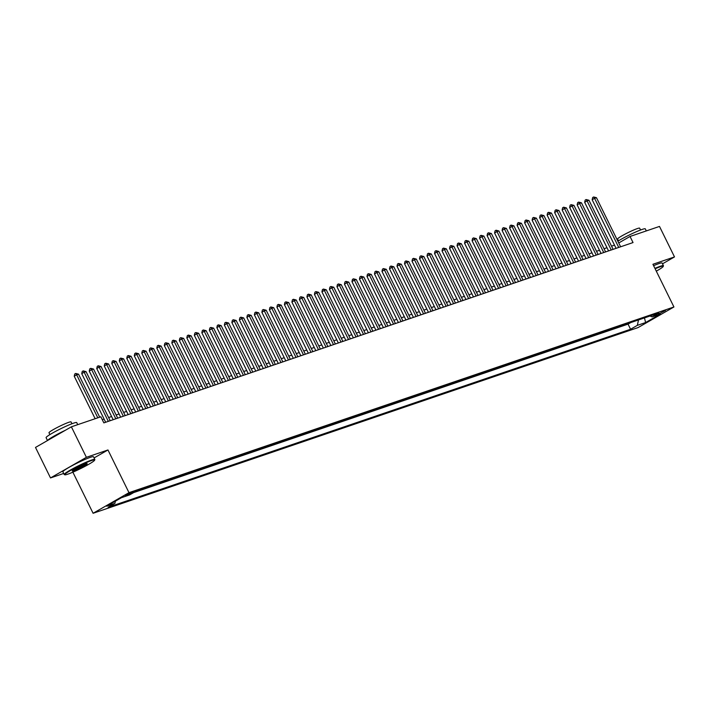 <?xml version="1.0" encoding="UTF-8"?>
<svg xmlns="http://www.w3.org/2000/svg" width="710" height="710" viewBox="0 0 710 710"><rect width="100%" height="100%" fill="white"/><g stroke="black" fill="none" stroke-linecap="round" stroke-linejoin="round"><path stroke-width="1.06" d="M665.501 310.412L658.481 314.131L665.501 310.412M93.099 513.277L638.05 327.594L673.932 306.977L128.98 492.66L93.099 513.277L72.873 472.185M94.093 457.932L107.964 449.962L86.389 457.32L50.508 477.936L63.687 473.446M50.508 477.936L35.5 447.433L71.382 426.817L86.389 457.32M71.382 426.817L100.847 416.779L103.846 422.876L633.036 242.563L630.027 236.465L618.729 242.962M125.626 495.802L134.084 491.639L131.634 492.349L125.626 495.802L125.43 495.403M650.023 316.012L652.099 316.891L658.889 312.986L136.453 491L129.664 494.897L121.41 497.71L106.669 506.186L114.931 503.372L108.142 507.268L630.569 329.254L637.358 325.358L638.485 319.935M652.099 316.891L660.353 314.077L645.621 322.544L637.358 325.358M133.728 492.571L628.048 324.133L630.782 322.562M662.51 263.818L674.5 256.922L659.492 226.428L630.027 236.465M674.5 256.922L652.916 264.28L673.932 306.977M107.964 449.962L128.98 492.66M614.505 245.154L611.541 246.166M607.006 247.71L604.033 248.722M599.497 250.266L596.533 251.278M591.989 252.831L589.025 253.834M584.481 255.387L581.517 256.399M576.981 257.943L574.008 258.955M569.473 260.499L566.509 261.511M561.965 263.055L559.001 264.067M554.457 265.62L551.492 266.623M546.957 268.176L543.984 269.188M539.449 270.732L536.485 271.744M531.941 273.288L528.977 274.3M524.433 275.844L521.468 276.856M516.924 278.4L513.96 279.412M509.425 280.965L506.452 281.976M501.917 283.521L498.953 284.533M494.409 286.077L491.444 287.089M486.9 288.633L483.936 289.644M479.401 291.189L476.428 292.2M471.893 293.754L468.928 294.765M464.384 296.31L461.42 297.321M456.876 298.866L453.912 299.877M449.377 301.422L446.404 302.433M441.868 303.978L438.904 304.989M434.36 306.542L431.396 307.545M426.852 309.098L423.888 310.11M419.344 311.654L416.38 312.666M411.844 314.211L408.871 315.222M404.336 316.767L401.372 317.778M396.828 319.331L393.864 320.334M389.32 321.887L386.355 322.899M381.82 324.443L378.847 325.455M374.312 326.999L371.348 328.011M366.804 329.555L363.839 330.567M359.295 332.111L356.331 333.123M351.796 334.676L348.823 335.688M344.288 337.232L341.324 338.244M336.78 339.788L333.815 340.8M329.271 342.344L326.307 343.356M321.763 344.9L318.799 345.912M314.264 347.465L311.291 348.468M306.755 350.021L303.791 351.033M299.247 352.577L296.283 353.589M291.739 355.133L288.775 356.145M284.24 357.689L281.267 358.701M276.731 360.254L273.767 361.257M269.223 362.81L266.259 363.822M261.715 365.366L258.751 366.378M254.215 367.922L251.242 368.934M246.707 370.478L243.743 371.49M239.199 373.034L236.235 374.046M231.691 375.599L228.727 376.611M224.182 378.155L221.218 379.167M216.683 380.711L213.71 381.723M209.175 383.267L206.211 384.279M201.667 385.823L198.702 386.835M194.158 388.388L191.194 389.399M186.659 390.944L183.686 391.955M179.151 393.5L176.186 394.511M171.642 396.056L168.678 397.067M164.134 398.612L161.17 399.623M156.635 401.177L153.662 402.18M149.127 403.733L146.154 404.744M141.618 406.289L138.654 407.3M134.11 408.845L131.146 409.856M126.602 411.401L123.638 412.412M119.102 413.965L116.129 414.968M111.594 416.521L108.63 417.533M104.086 419.077L102.275 419.69M115.384 501.18L114.931 503.372M628.048 324.133L630.569 329.254M645.621 322.544L644.458 317.902M97.811 417.817L76.653 374.818L78.526 374.179L99.684 417.178M95.149 418.722L74.23 376.211L76.653 374.818L75.704 373.451L78.526 374.179M74.23 376.211L74.736 374.01L75.704 373.451M91.537 460.55A16.658 1.518 153.8 0 0 73.911 468.609A16.658 1.518 153.8 0 0 64.885 474.804A16.658 1.518 153.8 0 0 67.876 474.147A16.658 1.518 153.8 0 0 84.215 466.772A16.658 1.518 153.8 0 0 94.652 460.151A16.658 1.518 153.8 0 0 91.537 460.55M64.885 474.804L64.344 474.617A17.067 1.562 -26.2 0 1 64.211 474.52A17.067 1.562 -26.2 0 1 74.248 467.925A17.067 1.562 -26.2 0 1 91.652 460.018A17.067 1.562 -26.2 0 1 94.838 459.45A17.067 1.562 -26.2 0 1 94.838 459.61L94.652 460.151M85.626 463.949A8.325 0.763 -26.2 0 1 87.117 463.63A8.325 0.763 -26.2 0 1 82.6 466.718A8.325 0.763 -26.2 0 1 73.787 470.748A8.325 0.763 -26.2 0 1 72.234 470.952A8.325 0.763 -26.2 0 1 77.452 467.641A8.325 0.763 -26.2 0 1 85.626 463.949M72.606 470.544A7.916 0.719 153.8 0 0 73.902 470.215A7.916 0.719 153.8 0 0 81.339 466.887A7.916 0.719 153.8 0 0 86.567 463.674M47.49 440.546L46.088 437.68A17.067 1.562 -26.2 0 1 56.117 431.085A17.067 1.562 -26.2 0 1 73.52 423.178A17.067 1.562 -26.2 0 1 76.715 422.61L77.718 424.66M47.641 440.466A17.067 1.562 -26.2 0 1 65.338 430.295M49.895 434.6L48.99 432.763A12.292 1.118 -26.2 0 1 56.214 428.015A12.292 1.118 -26.2 0 1 68.746 422.326A12.292 1.118 -26.2 0 1 71.044 421.909L71.95 423.746M64.211 474.52L62.888 471.839A17.067 1.562 -26.2 0 1 72.926 465.245A17.067 1.562 -26.2 0 1 90.33 457.338A17.067 1.562 -26.2 0 1 93.516 456.77L94.838 459.45M656.297 271.149A16.658 1.518 153.8 0 0 663.246 266.41A16.658 1.518 153.8 0 0 660.131 266.809A16.658 1.518 153.8 0 0 655.135 268.77M654.931 268.371A17.067 1.562 -26.2 0 1 660.247 266.277A17.067 1.562 -26.2 0 1 663.433 265.709A17.067 1.562 -26.2 0 1 663.433 265.868L663.246 266.41M617.878 241.231A17.067 1.562 -26.2 0 1 642.115 229.436A17.067 1.562 -26.2 0 1 645.31 228.86L646.313 230.919M618.49 240.85L617.585 239.021A12.292 1.118 -26.2 0 1 624.809 234.273A12.292 1.118 -26.2 0 1 637.34 228.576A12.292 1.118 -26.2 0 1 639.639 228.167L640.544 230.005M653.617 265.682A17.067 1.562 -26.2 0 1 658.924 263.596A17.067 1.562 -26.2 0 1 662.119 263.019L663.433 265.709M108.319 421.358L84.162 372.253L86.034 371.614L110.192 420.719M105.657 422.264L81.739 373.646L84.162 372.253L83.212 370.895L86.034 371.614M81.739 373.646L82.245 371.454L83.212 370.895M115.828 418.802L91.661 369.697L93.543 369.058L117.7 418.154M113.165 419.708L89.238 371.09L91.661 369.697L90.72 368.339L93.543 369.058M89.238 371.09L89.753 368.898L90.72 368.339M123.327 416.237L99.169 367.141L101.051 366.502L125.209 415.598M120.665 417.152L96.746 368.534L99.169 367.141L98.228 365.783L101.051 366.502M96.746 368.534L97.261 366.342L98.228 365.783M130.835 413.681L106.677 364.585L108.55 363.946L132.717 413.042M128.173 414.587L104.255 365.978L106.677 364.585L105.737 363.227L108.55 363.946M104.255 365.978L104.76 363.777L105.737 363.227M138.343 411.125L114.186 362.029L116.058 361.39L140.216 410.486M135.681 412.031L111.763 363.422L114.186 362.029L113.236 360.662L116.058 361.39M111.763 363.422L112.269 361.221L113.236 360.662M145.852 408.57L121.694 359.473L123.567 358.825L147.724 407.93M143.189 409.475L119.262 360.858L121.694 359.473L120.744 358.106L123.567 358.825M119.262 360.858L119.777 358.665L120.744 358.106M153.36 406.014L129.193 356.908L131.075 356.269L155.233 405.374M150.689 406.919L126.77 358.302L129.193 356.908L128.253 355.55L131.075 356.269M126.77 358.302L127.285 356.109L128.253 355.55M160.859 403.449L136.702 354.352L138.583 353.713L162.741 402.81M158.197 404.363L134.279 355.745L136.702 354.352L135.761 352.994L138.583 353.713M134.279 355.745L134.785 353.553L135.761 352.994M168.368 400.893L144.21 351.796L146.082 351.157L170.24 400.254M165.705 401.798L141.787 353.189L144.21 351.796L143.26 350.438L146.082 351.157M141.787 353.189L142.293 350.997L143.26 350.438M175.876 398.337L151.718 349.24L153.591 348.601L177.748 397.698M173.213 399.242L149.286 350.633L151.718 349.24L150.768 347.882L153.591 348.601M149.286 350.633L149.801 348.433L150.768 347.882M183.384 395.781L159.218 346.684L161.099 346.045L185.257 395.142M180.713 396.686L156.795 348.077L159.218 346.684L158.277 345.317L161.099 346.045M156.795 348.077L157.309 345.877L158.277 345.317M190.883 393.225L166.726 344.119L168.607 343.48L192.765 392.586M188.221 394.13L164.303 345.513L166.726 344.119L165.785 342.761L168.607 343.48M164.303 345.513L164.809 343.32L165.785 342.761M198.392 390.66L174.234 341.563L176.107 340.924L200.273 390.021M195.729 391.574L171.811 342.957L174.234 341.563L173.284 340.205L176.107 340.924M171.811 342.957L172.317 340.764L173.284 340.205M205.9 388.104L181.742 339.007L183.615 338.368L207.773 387.465M203.237 389.009L179.319 340.401L181.742 339.007L180.793 337.649L183.615 338.368M179.319 340.401L179.825 338.208L180.793 337.649M213.408 385.548L189.242 336.451L191.123 335.812L215.281 384.909M210.746 386.453L186.819 337.845L189.242 336.451L188.301 335.093L191.123 335.812M186.819 337.845L187.334 335.644L188.301 335.093M220.908 382.992L196.75 333.895L198.631 333.256L222.789 382.353M218.245 383.897L194.327 335.289L196.75 333.895L195.809 332.529L198.631 333.256M194.327 335.289L194.842 333.088L195.809 332.529M228.416 380.436L204.258 331.33L206.131 330.691L230.297 379.797M225.753 381.341L201.835 332.724L204.258 331.33L203.317 329.972L206.131 330.691M201.835 332.724L202.341 330.532L203.317 329.972M235.924 377.871L211.766 328.774L213.639 328.135L237.797 377.232M233.262 378.785L209.343 330.168L211.766 328.774L210.817 327.416L213.639 328.135M209.343 330.168L209.849 327.976L210.817 327.416M243.432 375.315L219.275 326.218L221.147 325.579L245.305 374.676M240.77 376.229L216.843 327.612L219.275 326.218L218.325 324.861L221.147 325.579M216.843 327.612L217.358 325.42L218.325 324.861M250.941 372.759L226.774 323.662L228.655 323.023L252.813 372.12M248.269 373.664L224.351 325.056L226.774 323.662L225.833 322.305L228.655 323.023M224.351 325.056L224.866 322.855L225.833 322.305M258.44 370.203L234.282 321.106L236.164 320.467L260.321 369.564M255.777 371.108L231.859 322.5L234.282 321.106L233.341 319.74L236.164 320.467M231.859 322.5L232.365 320.299L233.341 319.74M265.948 367.647L241.79 318.55L243.663 317.902L267.821 367.008M263.286 368.552L239.368 319.935L241.79 318.55L240.841 317.184L243.663 317.902M239.368 319.935L239.873 317.743L240.841 317.184M273.457 365.091L249.299 315.986L251.171 315.346L275.329 364.443M270.794 365.996L246.867 317.379L249.299 315.986L248.349 314.628L251.171 315.346M246.867 317.379L247.382 315.187L248.349 314.628M280.965 362.526L256.798 313.43L258.68 312.791L282.837 361.887M278.302 363.44L254.375 314.823L256.798 313.43L255.857 312.072L258.68 312.791M254.375 314.823L254.89 312.631L255.857 312.072M288.464 359.97L264.306 310.873L266.188 310.234L290.346 359.331M285.802 360.875L261.883 312.267L264.306 310.873L263.366 309.516L266.188 310.234M261.883 312.267L262.389 310.066L263.366 309.516M295.972 357.414L271.815 308.317L273.687 307.678L297.854 356.775M293.31 358.319L269.392 309.711L271.815 308.317L270.865 306.96L273.687 307.678M269.392 309.711L269.898 307.51L270.865 306.96M303.481 354.858L279.323 305.761L281.195 305.123L305.353 354.219M300.818 355.763L276.9 307.155L279.323 305.761L278.373 304.395L281.195 305.123M276.9 307.155L277.406 304.954L278.373 304.395M310.989 352.302L286.822 303.197L288.704 302.558L312.861 351.663M308.326 353.207L284.399 304.59L286.822 303.197L285.882 301.839L288.704 302.558M284.399 304.59L284.914 302.398L285.882 301.839M318.488 349.737L294.33 300.641L296.212 300.002L320.37 349.098M315.826 350.651L291.908 302.034L294.33 300.641L293.39 299.283L296.212 300.002M291.908 302.034L292.422 299.842L293.39 299.283M325.996 347.181L301.839 298.085L303.711 297.446L327.878 346.542M323.334 348.086L299.416 299.478L301.839 298.085L300.898 296.727L303.711 297.446M299.416 299.478L299.922 297.286L300.898 296.727M333.505 344.625L309.347 295.529L311.22 294.89L335.377 343.986M330.842 345.53L306.924 296.922L309.347 295.529L308.397 294.171L311.22 294.89M306.924 296.922L307.43 294.721L308.397 294.171M341.013 342.069L316.855 292.973L318.728 292.334L342.886 341.43M338.351 342.974L314.423 294.366L316.855 292.973L315.906 291.606L318.728 292.334M314.423 294.366L314.938 292.165L315.906 291.606M348.521 339.513L324.355 290.408L326.236 289.769L350.394 338.874M345.85 340.418L321.932 291.801L324.355 290.408L323.414 289.05L326.236 289.769M321.932 291.801L322.446 289.609L323.414 289.05M356.021 336.948L331.863 287.852L333.744 287.213L357.902 336.309M353.358 337.862L329.44 289.245L331.863 287.852L330.922 286.494L333.744 287.213M329.44 289.245L329.946 287.053L330.922 286.494M363.529 334.392L339.371 285.296L341.244 284.657L365.41 333.753M360.866 335.306L336.948 286.689L339.371 285.296L338.421 283.938L341.244 284.657M336.948 286.689L337.454 284.497L338.421 283.938M371.037 331.836L346.879 282.74L348.752 282.101L372.91 331.197M368.375 332.741L344.448 284.133L346.879 282.74L345.93 281.382L348.752 282.101M344.448 284.133L344.962 281.932L345.93 281.382M378.545 329.28L354.379 280.184L356.26 279.545L380.418 328.641M375.883 330.185L351.956 281.577L354.379 280.184L353.438 278.817L356.26 279.545M351.956 281.577L352.471 279.376L353.438 278.817M386.045 326.724L361.887 277.619L363.768 276.98L387.926 326.085M383.382 327.63L359.464 279.012L361.887 277.619L360.946 276.261L363.768 276.98M359.464 279.012L359.97 276.82L360.946 276.261M393.553 324.168L369.395 275.063L371.268 274.424L395.434 323.52M390.89 325.073L366.972 276.456L369.395 275.063L368.454 273.705L371.268 274.424M366.972 276.456L367.478 274.264L368.454 273.705M401.061 321.603L376.904 272.507L378.776 271.868L402.934 320.964M398.399 322.517L374.481 273.9L376.904 272.507L375.954 271.149L378.776 271.868M374.481 273.9L374.986 271.708L375.954 271.149M408.57 319.047L384.412 269.951L386.284 269.312L410.442 318.408M405.907 319.953L381.98 271.344L384.412 269.951L383.462 268.593L386.284 269.312M381.98 271.344L382.495 269.143L383.462 268.593M416.069 316.491L391.911 267.395L393.793 266.756L417.95 315.852M413.406 317.397L389.488 268.788L391.911 267.395L390.97 266.037L393.793 266.756M389.488 268.788L390.003 266.587L390.97 266.037M423.577 313.935L399.419 264.839L401.292 264.191L425.459 313.296M420.915 314.841L396.996 266.223L399.419 264.839L398.479 263.472L401.292 264.191M396.996 266.223L397.502 264.031L398.479 263.472M431.085 311.379L406.928 262.274L408.8 261.635L432.958 310.74M428.423 312.285L404.505 263.667L406.928 262.274L405.978 260.916L408.8 261.635M404.505 263.667L405.011 261.475L405.978 260.916M438.594 308.814L414.436 259.718L416.308 259.079L440.466 308.175M435.931 309.729L412.004 261.111L414.436 259.718L413.486 258.36L416.308 259.079M412.004 261.111L412.519 258.919L413.486 258.36M446.102 306.258L421.935 257.162L423.817 256.523L447.974 305.62M443.43 307.164L419.512 258.555L421.935 257.162L420.995 255.804L423.817 256.523M419.512 258.555L420.027 256.363L420.995 255.804M453.601 303.702L429.443 254.606L431.325 253.967L455.483 303.063M450.939 304.608L427.021 255.999L429.443 254.606L428.503 253.248L431.325 253.967M427.021 255.999L427.526 253.798L428.503 253.248M461.109 301.147L436.952 252.05L438.824 251.411L462.991 300.507M458.447 302.052L434.529 253.443L436.952 252.05L436.002 250.683L438.824 251.411M434.529 253.443L435.035 251.242L436.002 250.683M468.618 298.59L444.46 249.485L446.333 248.846L470.49 297.952M465.955 299.496L442.028 250.879L444.46 249.485L443.51 248.127L446.333 248.846M442.028 250.879L442.543 248.686L443.51 248.127M476.126 296.026L451.959 246.929L453.841 246.29L477.999 295.387M473.464 296.94L449.536 248.322L451.959 246.929L451.019 245.571L453.841 246.29M449.536 248.322L450.051 246.13L451.019 245.571M483.625 293.47L459.468 244.373L461.349 243.734L485.507 292.831M480.963 294.384L457.045 245.767L459.468 244.373L458.527 243.015L461.349 243.734M457.045 245.767L457.551 243.574L458.527 243.015M491.134 290.914L466.976 241.817L468.848 241.178L493.015 290.275M488.471 291.819L464.553 243.21L466.976 241.817L466.035 240.459L468.848 241.178M464.553 243.21L465.059 241.01L466.035 240.459M498.642 288.358L474.484 239.261L476.357 238.622L500.514 287.719M495.979 289.263L472.061 240.655L474.484 239.261L473.534 237.894L476.357 238.622M472.061 240.655L472.567 238.453L473.534 237.894M506.15 285.802L481.992 236.696L483.865 236.057L508.023 285.163M503.488 286.707L479.561 238.09L481.992 236.696L481.043 235.338L483.865 236.057M479.561 238.09L480.075 235.898L481.043 235.338M513.649 283.237L489.492 234.14L491.373 233.501L515.531 282.598M510.987 284.151L487.069 235.534L489.492 234.14L488.551 232.782L491.373 233.501M487.069 235.534L487.584 233.341L488.551 232.782M521.158 280.681L497 231.584L498.873 230.945L523.039 280.042M518.495 281.595L494.577 232.978L497 231.584L496.059 230.226L498.873 230.945M494.577 232.978L495.083 230.786L496.059 230.226M528.666 278.125L504.508 229.028L506.381 228.389L530.539 277.486M526.003 279.03L502.085 230.422L504.508 229.028L503.559 227.67L506.381 228.389M502.085 230.422L502.591 228.221L503.559 227.67M536.174 275.569L512.016 226.472L513.889 225.833L538.047 274.93M533.512 276.474L509.585 227.866L512.016 226.472L511.067 225.105L513.889 225.833M509.585 227.866L510.099 225.665L511.067 225.105M543.683 273.013L519.516 223.916L521.397 223.268L545.555 272.374M541.011 273.918L517.093 225.301L519.516 223.916L518.575 222.549L521.397 223.268M517.093 225.301L517.608 223.109L518.575 222.549M551.182 270.457L527.024 221.351L528.906 220.712L553.063 269.809M548.519 271.362L524.601 222.745L527.024 221.351L526.083 219.993L528.906 220.712M524.601 222.745L525.107 220.553L526.083 219.993M558.69 267.892L534.532 218.795L536.405 218.156L560.572 267.253M556.028 268.806L532.109 220.189L534.532 218.795L533.583 217.438L536.405 218.156M532.109 220.189L532.615 217.997L533.583 217.438M566.198 265.336L542.041 216.239L543.913 215.6L568.071 264.697M563.536 266.241L539.618 217.633L542.041 216.239L541.091 214.881L543.913 215.6M539.618 217.633L540.124 215.441L541.091 214.881M573.707 262.78L549.54 213.683L551.422 213.044L575.579 262.141M571.044 263.685L547.117 215.077L549.54 213.683L548.599 212.326L551.422 213.044M547.117 215.077L547.632 212.876L548.599 212.326M581.206 260.224L557.048 211.127L558.93 210.488L583.087 259.585M578.543 261.129L554.625 212.521L557.048 211.127L556.107 209.761L558.93 210.488M554.625 212.521L555.14 210.32L556.107 209.761M588.714 257.668L564.557 208.562L566.429 207.923L590.596 257.029M586.052 258.573L562.134 209.956L564.557 208.562L563.616 207.205L566.429 207.923M562.134 209.956L562.639 207.764L563.616 207.205M596.222 255.103L572.065 206.006L573.937 205.368L598.095 254.464M593.56 256.017L569.642 207.4L572.065 206.006L571.115 204.649L573.937 205.368M569.642 207.4L570.148 205.208L571.115 204.649M603.731 252.547L579.573 203.451L581.446 202.811L605.603 251.908M601.068 253.452L577.141 204.844L579.573 203.451L578.623 202.093L581.446 202.811M577.141 204.844L577.656 202.652L578.623 202.093M611.23 249.991L587.072 200.894L588.954 200.255L613.112 249.352M608.568 250.896L584.649 202.288L587.072 200.894L586.132 199.537L588.954 200.255M584.649 202.288L585.164 200.087L586.132 199.537M618.738 247.435L594.581 198.338L596.462 197.699L620.62 246.796M616.076 248.34L592.158 199.732L594.581 198.338L593.64 196.972L596.462 197.699M592.158 199.732L592.664 197.531L593.64 196.972M126.921 494.524L127.276 495.243"/></g></svg>
